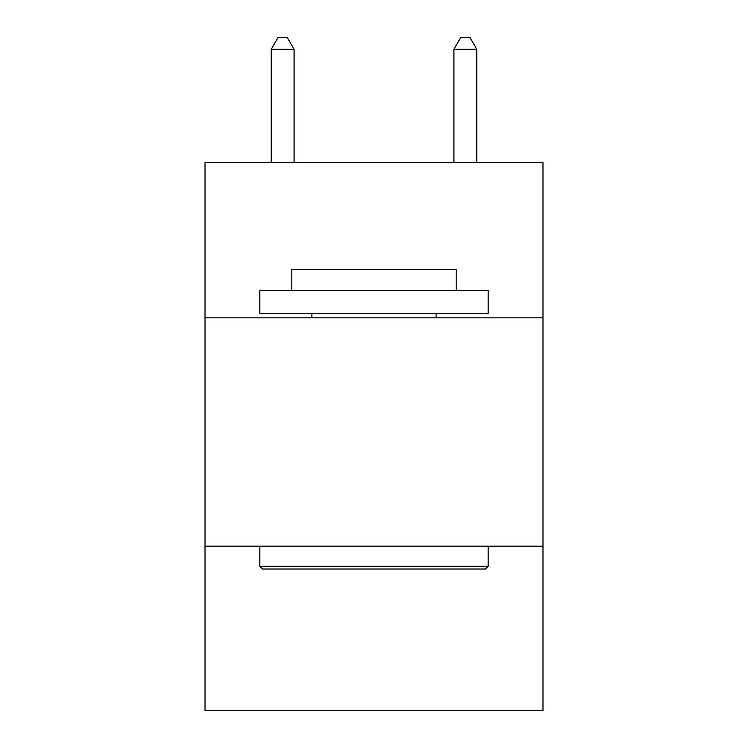 <?xml version="1.0" encoding="UTF-8"?>
<svg xmlns="http://www.w3.org/2000/svg" width="748" height="748" viewBox="0 0 748 748"><rect width="100%" height="100%" fill="white"/><g stroke="black" fill="none" stroke-linecap="round" stroke-linejoin="round"><path stroke-width="1.12" d="M542.983 317.825L542.983 162.54L205.017 162.54L205.017 317.825L542.983 317.825L542.983 710.6L205.017 710.6L205.017 317.825M542.983 546.18L205.017 546.18M262.557 569.022L259.818 566.273L488.182 566.273L485.443 569.022L262.557 569.022M488.182 290.42L488.182 313.253L259.818 313.253L259.818 290.42L488.182 290.42M291.795 290.42L291.795 269.411L456.205 269.411L456.205 290.42M488.182 546.18L488.182 566.273M259.818 546.18L259.818 566.273M436.112 313.253L436.112 317.825M311.888 313.253L311.888 317.825M294.076 162.54L294.076 49.275L271.234 49.275L271.234 162.54M271.234 49.275L278.088 37.4L287.223 37.4L294.076 49.275M476.766 162.54L476.766 49.275L453.924 49.275L453.924 162.54M453.924 49.275L460.777 37.4L469.912 37.4L476.766 49.275"/></g></svg>
